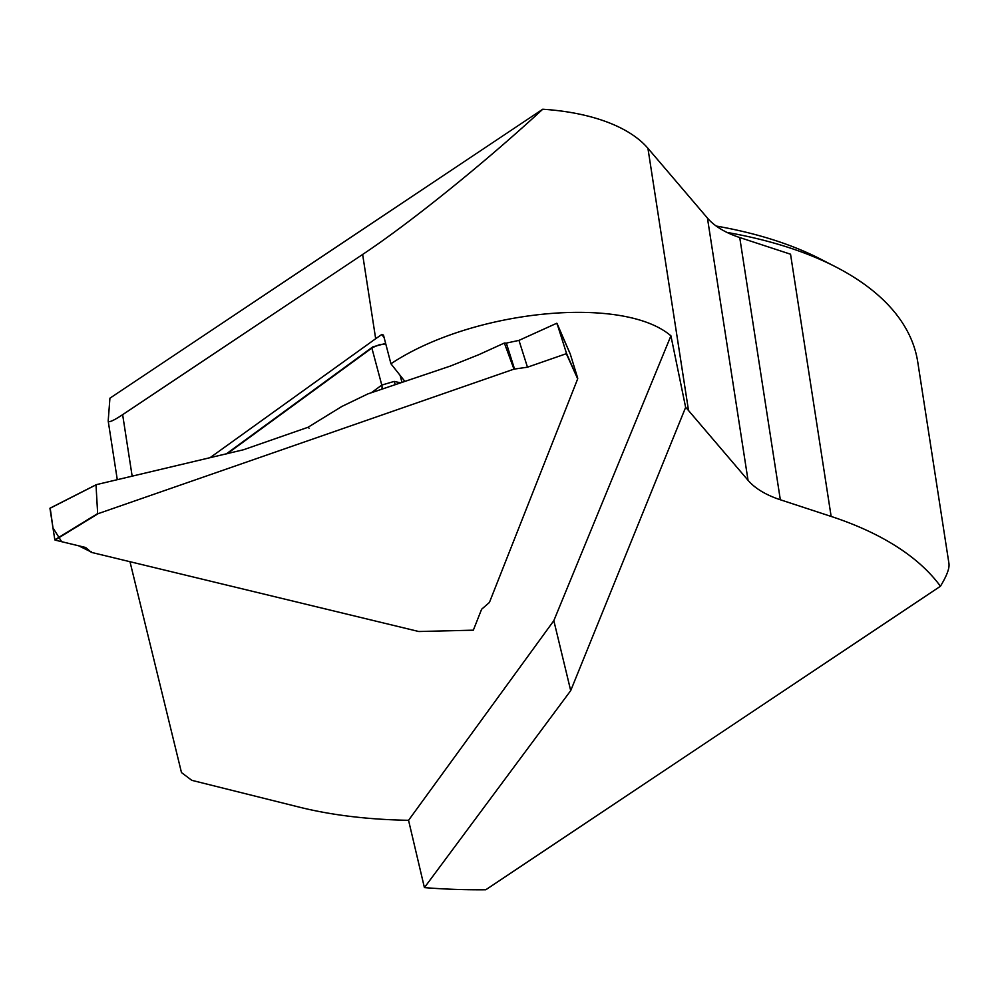 <?xml version="1.0" encoding="UTF-8"?>
<svg xmlns="http://www.w3.org/2000/svg" width="999" height="999" viewBox="0 0 999 999"><rect width="100%" height="100%" fill="white"/><g stroke="black" fill="none" stroke-linecap="round" stroke-linejoin="round"><path stroke-width="1.5" d="M384.116 337.55L381.73 334.528L375.674 338.723L362.637 254.458L122.64 414.672L132.155 476.161M381.73 334.528L383.466 335.052L390.934 363.773C471.953 309.827 623.114 294.73 670.916 335.826L685.639 407.367A180.856 87.949 171.2 0 1 688.523 410.527L647.926 148.302A180.856 87.949 171.2 0 0 542.732 109.228C484.702 162.775 410.214 222.839 362.637 254.458M209.902 457.792L375.674 338.723M404.895 381.431L390.934 363.773M670.916 335.826L553.833 620.654L408.554 820.304C368.231 819.592 331.818 815.209 299.3 807.142L191.796 780.331L181.481 772.564L129.995 561.763M117.283 479.67L108.192 420.979L109.927 398.176L542.732 109.228M108.192 420.979C108.729 422.789 113.536 420.691 122.64 414.672M727.022 232.43A394.243 191.733 -8.8 0 1 835.501 266.77A394.243 191.733 -8.8 0 1 917.756 362.025L948.95 563.523C949.649 568.219 946.802 575.799 940.434 586.251A394.243 191.733 171.2 0 0 831.143 516.433L790.546 254.208L739.735 237.537A123.202 59.915 -8.8 0 1 707.442 218.069L647.926 148.302M408.554 820.304L424.413 887.611A394.243 191.733 171.2 0 0 485.789 889.772L940.434 586.251M739.735 237.537L780.331 499.762L831.143 516.433M780.331 499.762A123.202 59.915 -8.8 0 1 748.039 480.294L688.523 410.527M424.413 887.611L570.704 690.634L685.639 407.367M570.704 690.634L553.833 620.654M716.233 226.049A377.597 183.641 -8.8 0 1 820.304 258.966L835.501 266.77M309.053 428.159L307.979 427.297L243.556 449.737L96.254 484.677L49.95 508.329L54.82 539.81L97.665 513.573L96.004 484.927M513.973 369.131L98.302 513.598L55.045 540.084L85.652 547.489L91.334 552.36L418.743 631.505L473.326 630.207L481.605 609.265L489.423 602.459L577.684 378.846L566.321 353.696L527.472 367.195L513.973 369.131L504.358 343.044L478.771 354.695L450.424 366.046L367.932 393.881L341.87 406.456L307.979 427.297M226.224 453.946L372.839 346.853L385.651 343.444M91.334 552.36L91.221 551.648M97.665 513.573L98.302 513.598M385.776 343.931L379.645 344.605L372.44 347.627L227.21 453.708M49.95 508.329L96.041 484.84M577.747 378.296L570.229 353.933L556.992 323.376L566.508 353.384L577.684 378.846M418.868 631.53L473.289 630.169M514.572 369.168L506.318 343.107L518.968 340.384L527.472 367.195M570.229 353.933L556.693 323.276L518.968 340.384M506.318 343.107L504.358 343.044M381.943 389.023A12.325 7.318 53.9 0 0 381.793 385.09L394.18 381.406L400.112 382.717M395.279 384.378A12.325 4.133 87.1 0 1 394.18 381.406M91.296 552.035L78.609 545.779L61.651 541.683L52.984 527.922L50.2 508.204M748.039 480.294L707.442 218.069M371.378 392.694L381.793 385.09L371.865 348.039L372.839 346.853M400.099 375.374L401.923 382.18M96.341 484.64L50.012 508.179"/></g></svg>
